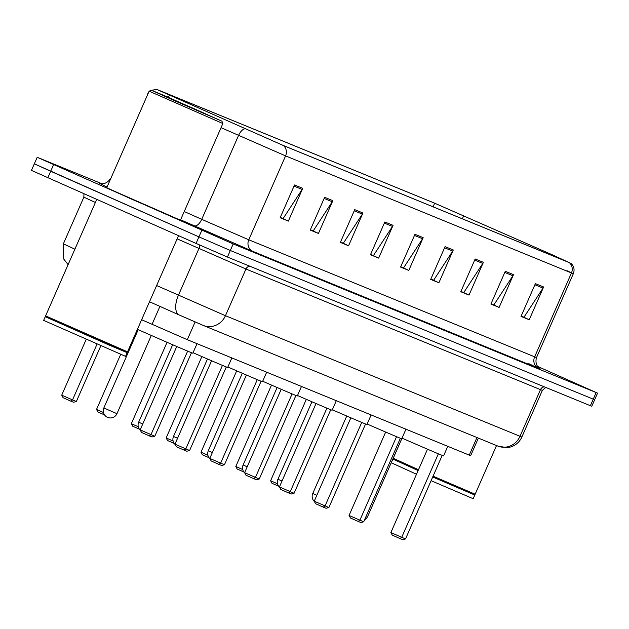 <?xml version="1.0" encoding="UTF-8"?>
<svg xmlns="http://www.w3.org/2000/svg" width="629" height="629" viewBox="0 0 629 629"><rect width="100%" height="100%" fill="white"/><g stroke="black" fill="none" stroke-linecap="round" stroke-linejoin="round"><path stroke-width="0.94" d="M478.37 438.106L470.649 455.695L187.316 339.699L141.627 319.721M35.735 164.373L34.328 163.839L31.45 170.388L196.059 243.431L227.439 257.049L590.387 405.705L591.795 406.24L594.672 399.682L593.265 399.148L594.672 399.682L597.55 393.133L537.394 366.322M102.15 183.841L37.205 157.289L233.186 243.942L230.316 250.499L593.265 399.148L230.316 250.499L198.937 236.881L230.316 250.499L227.439 257.049M53.567 164.712L50.69 171.261L198.937 236.881L34.328 163.839L50.69 171.261L47.812 177.818M106.757 187.717L130.431 198.638L182.89 221.282L130.431 198.638L106.757 187.717M552.781 255.036L568.734 262.379L282.861 145.299L157.234 89.625L434.655 203.198L552.781 255.036M553.001 255.122L434.034 202.931L156.597 89.334L283.475 145.574L569.347 262.655L553.001 255.122M294.521 184.973L280.141 217.744L288.349 221.109L302.73 188.338L294.521 184.973M280.275 217.43L283.097 218.585L302.14 189.439A7.155 6.754 -67.7 0 0 302.73 188.338M282.232 218.232L288.349 221.109M324.627 197.309L310.246 230.072L318.455 233.438L332.843 200.667L324.627 197.309M310.388 229.758L313.211 230.914L332.246 201.767A7.155 6.754 -67.7 0 0 332.843 200.667M312.346 230.56L318.455 233.438M354.74 209.638L340.36 242.409L348.568 245.766L362.949 213.003L354.74 209.638M340.493 242.086L343.316 243.25L362.359 214.096A7.155 6.754 -67.7 0 0 362.949 213.003M342.451 242.888L348.568 245.766M384.846 221.974L370.465 254.737L378.674 258.102L393.062 225.331L384.846 221.974M370.607 254.423L373.429 255.578L392.465 226.432A7.155 6.754 -67.7 0 0 393.062 225.331M372.565 255.225L378.674 258.102M535.389 283.632L521.009 316.395L529.217 319.76L543.605 286.989L535.389 283.632M521.15 316.08L523.973 317.236L543.008 288.09A7.155 6.754 -67.7 0 0 543.605 286.989M523.108 316.882L529.217 319.76M505.284 271.296L490.903 304.066L499.111 307.424L513.492 274.661L505.284 271.296M491.037 303.752L493.859 304.908L512.902 275.754A7.155 6.754 -67.7 0 0 513.492 274.661M492.994 304.554L499.111 307.424M475.178 258.967L460.79 291.73L469.006 295.095L483.386 262.332L475.178 258.967M460.931 291.416L463.754 292.571L482.789 263.425A7.155 6.754 -67.7 0 0 483.386 262.332M462.889 292.218L469.006 295.095M445.065 246.631L430.684 279.402L438.893 282.767L453.281 249.996L445.065 246.631M430.818 279.087L433.64 280.243L452.683 251.097A7.155 6.754 -67.7 0 0 453.281 249.996M432.783 279.889L438.893 282.767M414.959 234.303L400.571 267.066L408.787 270.431L423.168 237.668L414.959 234.303M400.712 266.751L403.535 267.907L422.578 238.761A7.155 6.754 -67.7 0 0 423.168 237.668M402.67 267.553L408.787 270.431M233.186 243.942L597.55 393.133M342.388 243.038L340.431 242.236M312.283 230.701L310.325 229.899M282.169 218.373L280.212 217.571M432.721 280.031L430.755 279.229M462.826 292.359L460.868 291.557M492.932 304.695L490.974 303.893M523.045 317.024L521.087 316.222M372.502 255.366L370.544 254.564M402.607 267.695L400.649 266.893M433.074 476.169L475.154 494.213L496.517 445.544M432.894 476.578L474.565 494.441L474.793 495.031L432.713 476.986M431.093 480.674L473.173 498.718L474.793 495.031M418.293 470.13L393.463 458.848L392.873 459.068L391.254 462.755L416.492 474.235M392.873 459.076L418.112 470.547M393.463 458.848L393.235 458.258L418.474 469.729M364.608 519.743A7.155 7.155 0 0 0 367.69 516.354L402.025 438.13A52.333 0.456 23.7 0 0 443.579 455.876L447.754 446.362M405.524 538.935L402.709 539.666L399.973 538.542L392.252 535.122L390.884 532.574L405.524 538.935L442.195 455.388M399.973 538.542L401.695 537.363L438.366 453.816M390.884 532.574L427.492 449.185M174.948 100.899L221.943 121.185L166.575 96.575L151.495 90.254L174.948 100.899M222.863 123.543L180.429 220.205L106.702 187.835L149.136 91.181L222.863 123.543L221.943 121.185M127.53 351.839L126.94 352.067L109.58 344.794L72.846 328.715L45.846 316.473L45.61 315.884L127.53 351.839L178.526 235.671M127.176 352.657L125.556 356.344L43.637 320.381L45.257 316.694L109.784 345.368L127.168 352.657L126.94 352.067M195.643 109.375L160.01 93.996L201.995 112.654L213.428 117.45L195.643 109.375M367.139 424.032A52.333 0.456 23.7 0 0 401.758 438.743L405.933 429.237M363.696 521.803L360.889 522.534L358.153 521.41L350.432 517.997L349.056 515.45L363.696 521.803L400.374 438.256M358.153 521.41L359.867 520.23L396.545 436.683M349.056 515.45L385.663 432.052M278.655 486.225L271.98 483.269L270.612 480.729L306.331 399.344M270.612 480.729L277.546 483.795M332.324 409.77A52.333 0.456 23.7 0 0 366.935 424.489L371.11 414.975M328.881 507.54L326.074 508.271L323.337 507.155L315.616 503.735L314.241 501.187L328.881 507.54L365.559 423.993M323.337 507.155L325.051 505.975L361.73 422.421M314.241 501.187L350.848 417.798M243.84 471.962L237.164 469.014L235.796 466.466L271.516 385.09M235.796 466.466L242.731 469.533M297.509 395.507A52.333 0.456 23.7 0 0 332.12 410.226L336.295 400.712M294.065 493.285L291.258 494.017L288.514 492.892L280.793 489.472L279.425 486.925L294.065 493.285L330.736 409.738M288.514 492.892L290.236 491.713L326.907 408.166M279.425 486.925L316.033 403.535M209.025 457.708L202.349 454.751L200.973 452.204L236.701 370.827M200.973 452.204L207.908 455.278M262.686 381.253A52.333 0.456 23.7 0 0 297.305 395.963L301.48 386.458M259.25 479.023L256.435 479.754L253.699 478.63L245.978 475.217L244.61 472.67L259.25 479.023L295.921 395.476M253.699 478.63L255.413 477.45L292.092 393.903M244.61 472.67L281.218 389.272M174.202 443.445L167.534 440.489L166.158 437.949L201.885 356.564M166.158 437.949L173.093 441.015M227.871 366.99A52.333 0.456 23.7 0 0 262.49 381.709L266.665 372.195M224.435 464.76L221.62 465.491L218.884 464.375L211.163 460.955L209.787 458.407L224.435 464.76L261.106 381.213M218.884 464.375L220.598 463.196L257.277 379.641M209.787 458.407L246.395 375.018M139.386 429.182L132.719 426.234L131.343 423.687L167.062 342.31M131.343 423.687L138.278 426.753M193.056 352.727A52.333 0.456 23.7 0 0 227.674 367.446L231.849 357.94M189.612 450.506L186.805 451.237L184.069 450.112L176.348 446.692L174.972 444.145L189.612 450.506L226.291 366.959M184.069 450.112L185.783 448.933L222.462 365.386M174.972 444.145L211.58 360.755M104.571 414.928L97.896 411.971L96.528 409.424L120.682 354.402M96.528 409.424L103.463 412.498M137.405 329.337A52.333 0.456 23.7 0 0 192.851 353.183L197.026 343.678M154.797 436.243L151.99 436.974L149.254 435.85L141.533 432.438L140.157 429.89L154.797 436.243L191.475 352.696M149.254 435.85L150.968 434.67L187.646 351.124M140.157 429.89L176.765 346.493M76.353 401.522L73.538 402.253L70.802 401.129L63.081 397.709L61.713 395.169L76.353 401.522L100.782 345.864M70.802 401.129L72.516 399.95L96.992 344.212M61.713 395.169L86.157 339.471M476.971 437.54L469.234 455.16M159.923 306.394L152.045 324.352M195.108 321.954L187.316 339.699M156.629 285.542L225.457 315.703L521.858 437.037C519.57 441.99 515.835 445.301 510.646 446.975L507.06 447.667L497.751 446.047L203.238 325.421A17.895 16.889 112.3 0 0 225.457 315.703L245.955 269.008L177.126 238.855M544.486 386.906A4.474 4.222 -67.7 0 0 540.476 389.634L519.979 436.322A17.895 16.889 112.3 0 1 497.751 446.047M181.805 316.128L179.312 315.019A17.895 8.759 114 0 1 179.226 314.98L149.513 301.763L179.147 314.948M199.566 244.98A4.474 2.186 -66 0 1 198.921 248.549L178.432 295.237A17.895 8.759 114 0 0 179.226 314.98L203.238 325.421M546.373 387.676L545.327 387.818L542.355 390.35L540.476 389.634L245.955 269.008A4.474 4.222 -67.7 0 1 249.965 266.279M590.387 405.705L596.135 392.598M196.059 243.431L201.815 230.324M68.105 264.636L63.733 259.046L63.364 243.855L74.89 249.178M95.388 202.483L83.861 197.16L83.956 193.811M202.821 325.248L181.907 316.167M528.8 363.656L538.762 368.476L252.889 251.388A8.948 8.444 112.3 0 1 248.762 239.783L536.513 357.579C533.872 366.683 542.096 370.198 540.256 368.909L540.248 368.909M252.889 251.388L180.602 219.812M244.917 128.796A8.948 4.379 114 0 0 238.556 135.439L201.736 219.317L206.933 221.628L248.762 239.783L285.582 155.898L221.054 127.656M147.548 94.798L110.72 178.683M170.215 95.569A8.948 4.379 114 0 0 167.503 96.976M283.475 145.574A8.948 8.444 112.3 0 1 285.582 155.898L571.454 272.978A8.948 8.444 -67.7 0 0 569.347 262.655M566.863 270.643L573.341 273.694L571.454 272.978L534.634 356.863A8.948 8.444 112.3 0 0 538.762 368.476M107.048 187.049L99.712 183.471M184.234 211.533L201.736 219.317A8.948 4.379 -66 0 1 194.102 225.811M548.354 253.078L548.001 253.896M463.691 215.771L462.354 218.813M434.655 203.198L433.066 206.815M414.456 235.435L422.578 238.761M444.569 247.771L452.683 251.097M474.675 260.099L482.789 263.425M504.788 272.436L512.902 275.754M534.894 284.764L543.008 288.09M384.35 223.106L392.465 226.432M354.237 210.778L362.359 214.096M324.132 198.442L332.246 201.767M294.026 186.113L302.14 189.439M367.69 516.354L366.33 515.804M316.819 495.314L312.762 493.474A7.155 7.155 0 0 0 314.476 501.627M282.004 481.059L277.939 479.212A7.155 7.155 0 0 0 279.661 487.365M247.181 466.797L243.124 464.949A7.155 7.155 0 0 0 244.846 473.102M212.366 452.534L208.309 450.694A7.155 7.155 0 0 0 210.023 458.848M177.551 438.279L173.494 436.432A7.155 7.155 0 0 0 175.208 444.585M142.736 424.017L138.679 422.169A7.155 7.155 0 0 0 140.393 430.322M108.219 409.896L103.856 407.914A7.155 7.155 0 0 0 107.701 417.412A7.155 7.155 0 0 0 116.963 413.67L108.219 409.896M521.858 437.037L542.355 390.35M63.364 243.855L83.861 197.16M156.597 89.334L150.913 90.482M148.57 92.455L147.233 94.617M570.88 263.229C574.002 266.122 574.82 269.613 573.341 273.694L536.513 357.579M37.205 157.289L34.328 163.839M110.413 178.494C105.499 186.601 97.346 182.929 99.539 183.416L99.547 183.416M474.557 494.441L475.147 494.213M393.235 458.25L402.057 438.146M45.838 316.466L45.257 316.694M45.61 315.876L96.717 199.464M151.495 90.254L149.136 91.174M346.752 416.028L312.762 493.474M311.937 401.774L277.939 479.212M277.122 387.511L243.124 464.949M242.307 373.249L208.309 450.694M207.484 358.994L173.494 436.432M172.668 344.731L138.679 422.169M151.306 335.438L116.963 413.67M138.199 329.69L103.856 407.914"/></g></svg>
